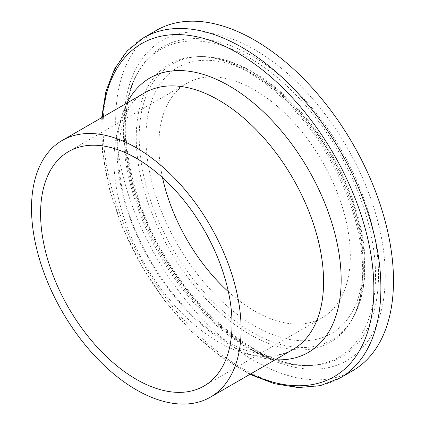 <?xml version="1.0" encoding="UTF-8"?>
<svg xmlns="http://www.w3.org/2000/svg" width="425" height="425" viewBox="0 0 425 425"><rect width="100%" height="100%" fill="white"/><g stroke="black" fill="none" stroke-linecap="round" stroke-linejoin="round"><path stroke-width="0.32" stroke-dasharray="2.12 1.59" d="M156.363 30.388A196.44 113.417 -120 0 0 156.363 257.221A196.44 113.417 -120 0 0 352.803 370.637M228.368 291.678A135.368 78.157 -120 0 0 322.267 317.746A135.368 78.157 -120 0 0 350.306 255.776A135.368 78.157 -120 0 0 291.215 119.542A135.368 78.157 -120 0 0 186.899 83.273A135.368 78.157 -120 0 0 162.52 177.629M143.767 37.66A196.44 113.417 -120 0 0 143.767 264.493A196.44 113.417 -120 0 0 340.207 377.91M250.649 373.915A192.344 111.052 60 0 1 102.446 117.215M127.006 103.031A158.445 91.481 -120 0 0 149.903 260.945A158.445 91.481 -120 0 0 275.214 359.736M144.686 92.825C118.246 105.156 108.051 162.632 132.876 224.172C148.67 263.803 171.296 296.682 200.754 322.803C213.196 333.545 225.542 341.673 237.782 347.188C261.141 356.942 279.512 357.723 292.889 349.531A148.208 85.568 60 0 1 144.681 263.952A148.208 85.568 60 0 1 144.691 92.82M363.216 263.229A153.632 88.698 -120 0 0 200.265 60.52A153.632 88.698 -120 0 0 200.265 277.785A153.632 88.698 -120 0 0 363.216 263.229M364.586 267.118A159.359 92.007 -120 0 0 199.814 56.605A159.359 92.007 -120 0 0 172.221 248.062A159.359 92.007 -120 0 0 351.826 319.897A159.359 92.007 -120 0 0 364.586 267.118M363.38 268.839A160.618 92.735 -120 0 0 197.301 56.668A160.618 92.735 -120 0 0 169.495 249.634A160.618 92.735 -120 0 0 350.513 322.038A160.618 92.735 -120 0 0 363.38 268.839M375.53 275.857A177.804 102.659 -120 0 0 279.703 79.517A177.804 102.659 -120 0 0 138.295 71.825A177.804 102.659 -120 0 0 160.921 254.628A177.804 102.659 -120 0 0 307.934 365.558A177.804 102.659 -120 0 0 375.53 275.857M378.521 275.161A179.068 103.387 -120 0 0 282.035 77.446A179.068 103.387 -120 0 0 139.623 69.647A179.068 103.387 -120 0 0 162.371 253.752A179.068 103.387 -120 0 0 310.436 365.5A179.068 103.387 -120 0 0 378.521 275.161M385.252 275.953A184.795 106.691 -120 0 0 189.247 32.119A184.795 106.691 -120 0 0 189.247 293.462A184.795 106.691 -120 0 0 385.252 275.953M101.697 117.645L102.547 152.665L109.74 190.14L122.926 228.432L141.488 265.806L164.576 300.565L191.144 331.128L220.001 356.102L249.9 374.345M186.899 83.273L68.622 151.56M322.267 317.746L203.995 386.033M199.814 56.605C232.417 55.601 271.219 77.764 302.653 113.889C340.255 156.357 365.447 217.377 365.038 265.768C365.027 287.172 360.623 305.214 351.826 319.897L350.513 322.038C358.482 309.039 362.541 291.98 362.7 270.863C362.201 232.889 350.062 193.651 326.278 153.149C292.087 94.791 235.801 54.432 197.301 56.668L199.814 56.605M138.316 71.793C122.294 99.721 119.165 135.299 128.934 178.527C139.745 223.162 160.602 263.723 191.505 300.215C226.844 341.355 270.672 366.685 307.923 365.564L310.436 365.5C265.593 367.901 202.491 321.587 164.618 255.76C124.291 189.088 114.421 108.221 139.623 69.647L138.316 71.793"/><path stroke-width="0.64" d="M249.9 374.345L274.465 383.717L298.196 387.568L320.381 385.65L340.207 377.91L352.803 370.637A196.44 113.417 -120 0 0 393.492 280.707A196.44 113.417 -120 0 0 307.743 83.013A196.44 113.417 -120 0 0 156.363 30.388L143.767 37.66L127.149 50.958L114.394 69.211L105.862 91.688L101.697 117.645M241.108 329.301A148.208 85.568 -120 0 0 176.412 180.152A148.208 85.568 -120 0 0 62.204 140.447A148.208 85.568 -120 0 0 62.204 311.578A148.208 85.568 -120 0 0 210.412 397.147A148.208 85.568 -120 0 0 241.108 329.301M232.029 324.062A135.368 78.157 -120 0 0 172.938 187.829A135.368 78.157 -120 0 0 68.622 151.56A135.368 78.157 -120 0 0 68.622 307.875A135.368 78.157 -120 0 0 203.995 386.033A135.368 78.157 -120 0 0 232.029 324.062M162.52 177.629A135.368 78.157 -120 0 0 228.368 291.678M340.207 377.91A196.44 113.417 -120 0 0 380.896 287.98A196.44 113.417 -120 0 0 295.147 90.286A196.44 113.417 -120 0 0 143.767 37.66M102.446 117.215A192.344 111.052 60 0 1 244.258 56.992A192.344 111.052 60 0 1 373.862 288.697A192.344 111.052 60 0 1 250.649 373.915M275.214 359.736A158.445 91.481 -120 0 0 341.163 279.894A158.445 91.481 -120 0 0 252.7 102.34A158.445 91.481 -120 0 0 127.006 103.031M144.691 92.82A148.208 85.568 60 0 1 258.899 132.536A148.208 85.568 60 0 1 323.584 281.679A148.208 85.568 60 0 1 292.889 349.531L210.412 397.147M144.686 92.825L62.204 140.447"/></g></svg>
